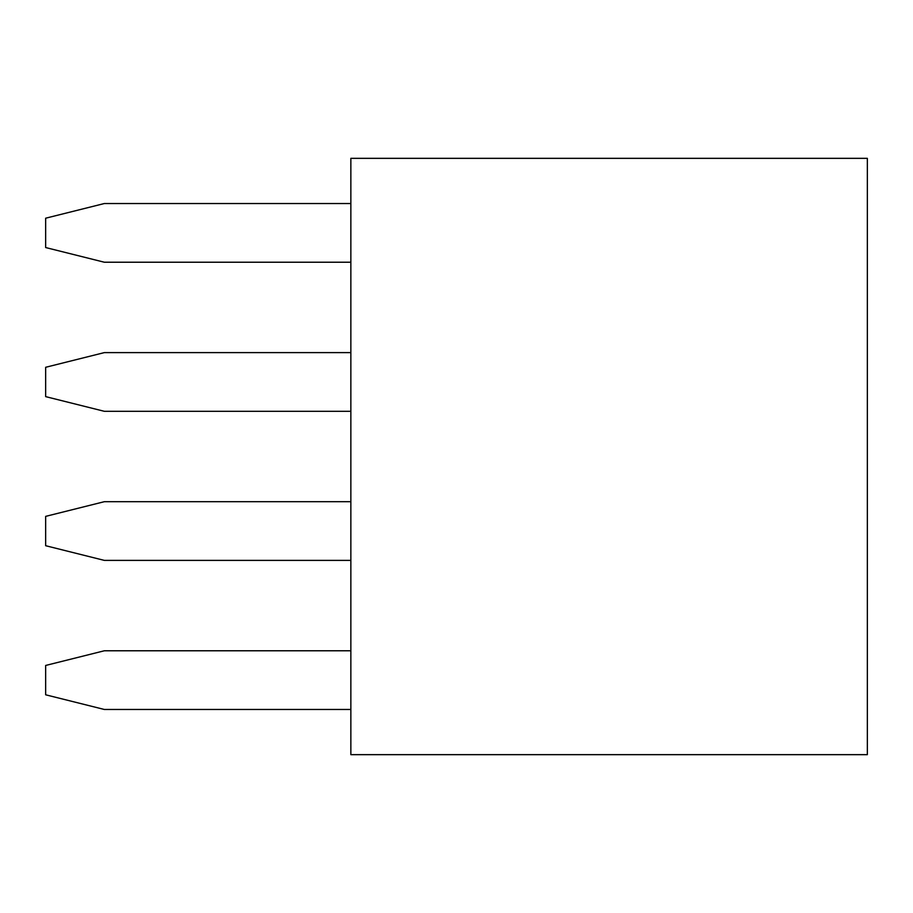 <?xml version="1.0" encoding="UTF-8"?>
<svg xmlns="http://www.w3.org/2000/svg" width="913" height="913" viewBox="0 0 913 913"><rect width="100%" height="100%" fill="white"/><g stroke="black" fill="none" stroke-linecap="round" stroke-linejoin="round"><path stroke-width="1.37" d="M350.854 158.337L867.35 158.337L867.35 754.663L350.854 754.663L350.854 158.337M350.854 560.388L104.344 560.388L45.65 545.712L45.65 516.37L104.344 501.694L350.854 501.694M350.854 709.469L104.344 709.469L45.65 694.793L45.65 665.451L104.344 650.775L350.854 650.775M350.854 411.307L104.344 411.307L45.65 396.63L45.65 367.288L104.344 352.612L350.854 352.612M350.854 262.225L104.344 262.225L45.65 247.549L45.65 218.207L104.344 203.531L350.854 203.531"/></g></svg>

